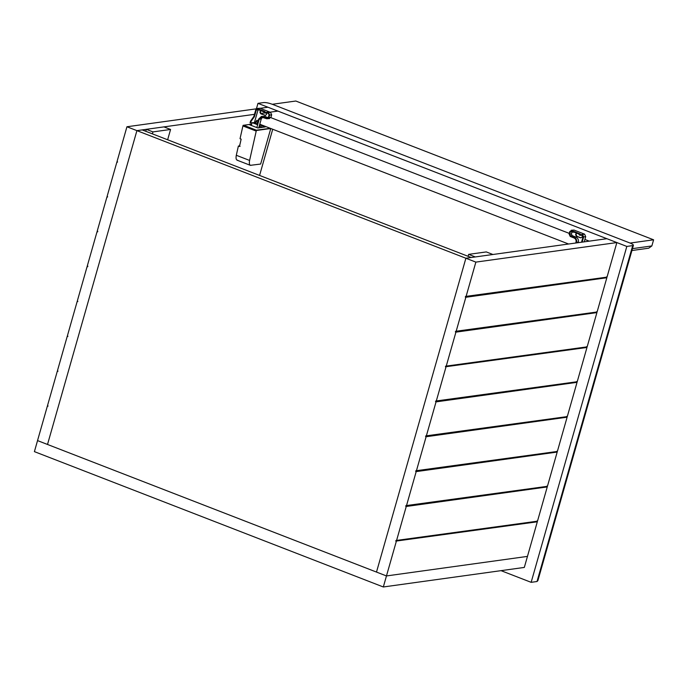 <?xml version="1.0" encoding="UTF-8"?>
<svg xmlns="http://www.w3.org/2000/svg" width="688" height="688" viewBox="0 0 688 688"><rect width="100%" height="100%" fill="white"/><g stroke="black" fill="none" stroke-linecap="round" stroke-linejoin="round"><path stroke-width="1.03" d="M631.919 250.527L648.715 248.196L651.854 245.934L632.461 248.626M257.166 108.455L260.012 108.265L256.426 108.756L257.966 103.355L263.839 102.546C265.964 102.435 268.784 103.011 272.31 104.284L630.105 243.062L653.6 239.802L651.854 245.934M257.966 103.355L626.828 246.433L632.702 245.616C634.121 245.238 633.252 244.386 630.105 243.062L272.31 104.284L295.814 101.024L653.6 239.802M633.424 245.255L632.702 245.616L537.018 581.515L537.896 580.595L633.424 245.255M626.828 246.433L531.145 582.332L537.018 581.515M531.145 582.332L501.045 570.653M145.753 131.279L146.312 129.335L163.933 126.884L170.581 129.464L167.64 139.767M146.312 129.335L152.951 131.907L170.581 129.464M152.401 133.859L152.951 131.907M492.918 254.5L486.278 251.92L468.648 254.362L475.296 256.942L492.918 254.5M468.098 256.314L468.648 254.362M383.328 586.976L34.4 451.629L37.539 440.595L386.467 575.942L383.328 586.976L524.316 567.428L527.464 556.394L386.467 575.942L527.464 556.394L537.319 521.788L395.772 541.121L395.953 540.501L537.491 521.177L547.252 486.923L406.255 506.471L405.877 505.637L547.424 486.313L557.185 452.059L416.188 471.607L415.81 470.773L557.357 451.448L567.11 417.195L426.121 436.734L425.743 435.908L567.29 416.584L577.043 382.33L436.054 401.869L435.676 401.044L577.223 381.72L586.976 347.466L445.428 366.79L445.609 366.179L587.148 346.855L596.909 312.601L455.92 332.141L455.533 331.315L597.081 311.991L606.842 277.737L465.845 297.276L465.466 296.451L607.014 277.126L616.861 242.563L475.864 262.111L466.025 296.666M396.331 541.336L386.467 575.942L376.499 572.072L465.896 258.241L376.499 572.072L47.515 444.465L136.912 130.634L465.896 258.241L471.185 257.51L142.192 129.903L136.912 130.634L126.936 126.764L117.098 161.327L117.476 162.153L116.917 161.938L107.165 196.192L107.543 197.017L106.993 196.802L97.232 231.056L97.791 231.271L97.61 231.882L97.06 231.667L87.299 265.921L87.858 266.136L87.677 266.746L87.127 266.531L77.374 300.785L77.753 301.611L77.194 301.396L67.441 335.649L67.82 336.475L67.261 336.26L57.508 370.514L57.887 371.339L57.336 371.124L47.575 405.378L47.954 406.204L47.403 405.989L37.539 440.595L47.515 444.465L136.912 130.634L254.457 114.337M584.903 239.45L589.263 241.144L606.893 238.702L616.861 242.563M270.831 117.631L569.277 233.387M260.124 108.308L267.933 107.225L277.9 111.095L270.092 112.17L277.9 111.095L606.893 238.702L465.896 258.241L475.864 262.111M260.675 113.477L264.691 112.927L260.675 113.477M568.58 244.008L260.012 124.322M67.906 336.174L67.261 336.26M48.04 405.903L47.403 405.989M107.629 196.716L106.993 196.802M87.763 266.445L87.127 266.531M97.696 231.581L97.06 231.667M117.562 161.852L116.917 161.938M57.973 371.038L57.336 371.124M77.839 301.31L77.194 301.396M126.936 126.764L255.876 108.893M259.574 175.431L272.723 129.258M415.638 471.392L557.185 452.059M556.807 451.233L556.626 451.844M395.772 541.121L537.319 521.788M536.941 520.962L536.769 521.573M455.361 331.926L596.909 312.601M596.53 311.776L596.358 312.386M435.504 401.654L577.043 382.33M576.664 381.505L576.492 382.115M445.428 366.79L586.976 347.466M586.597 346.64L586.425 347.251M465.294 297.061L606.842 277.737M606.463 276.911L606.283 277.522M405.705 506.256L547.252 486.923M546.874 486.098L546.693 486.708M425.571 436.527L567.11 417.195M566.731 416.369L566.559 416.98M445.987 367.005L436.226 401.259M436.054 401.869L426.293 436.123M465.845 297.276L456.092 331.53M455.92 332.141L446.159 366.394M406.255 506.471L396.503 540.716M426.121 436.734L416.369 470.988M416.188 471.607L406.436 505.852M251.576 124.451L249.52 124.734L257.828 127.959L265.172 126.945L259.849 124.881M259.505 126.102L262.584 127.297M239.433 146.097L240.103 143.749M237.076 160.175L250.372 165.326L260.649 164.045L270.78 128.501L256.418 130.195L243.681 125.259L256.418 130.195L270.221 128.286L270.049 128.897M250.982 165.387C249.46 165.326 248.996 163.675 249.589 160.442L256.211 131.107L242.916 125.947L243.088 125.336L251.662 124.15M259.023 127.796L260.081 123.126M257.751 122.215L255.927 121.509M257.708 122.361L255.884 121.647M257.725 124.021L254.956 122.946L256.839 120.314L258.138 120.864M256.994 120.297L255.463 123.143M257.957 108.549L255.893 108.833L259.307 109.383L264.846 111.525L264.304 112.772L268.303 113.245L269.06 114.896L268.363 117.347L266.901 118.147L268.664 117.897L264.794 116.401L261.449 116.453L267.434 118.207M255.248 122.903L254.414 122.584L258.086 109.71M261.775 110.802C259.694 111.129 259.402 112.153 260.898 113.864L265.439 115.446L266.6 114.371L266.385 112.927M254.414 122.584L250.045 122.894L250.57 121.062L253.846 116.487L254.405 116.702L251.12 121.277L250.57 121.062M250.595 123.109L251.12 121.277M256.418 109.71L254.405 116.702M255.859 109.495L253.846 116.487M252.014 122.92L251.301 125.422M256.839 127.572L259.213 119.248L261.535 117.098L266.729 118.757L269.576 118.568M266.729 118.757L268.913 117.562L269.619 115.111L268.475 112.626L267.365 112.196L267.193 112.815M252.659 122.825L257.088 124.545L258.654 119.033L261.449 116.453M265.585 115.421L261.191 113.83L260.245 111.757L261.105 110.759M262.592 117.166L261.268 118.964L258.74 127.83M260.012 108.265L270.53 112.342L271.674 114.827L270.969 117.278L268.784 118.474M255.893 108.833L255.721 109.444L256.555 109.77L259.127 109.994L264.665 112.144L265.104 111.783M264.046 112.522L264.218 111.903L265.31 112.479L267.365 112.196M265.138 113.099L265.31 112.479M242.916 125.947L240.035 138.709L241.144 139.139L239.501 146.432L238.392 146.002L240.086 146.355M238.392 146.002L236.302 155.282C235.7 158.524 236.165 160.175 237.687 160.235M256.211 131.107L256.383 130.496L243.088 125.336M270.78 128.501L256.383 130.496M572.115 231.521L571.418 233.972L572.175 235.623L576.054 237.128C577.989 238.143 578.754 239.794 578.333 242.099L578.161 242.683M581.343 234.754C582.839 236.474 582.547 237.489 580.474 237.824L576.596 236.319C575.099 234.599 575.392 233.585 577.464 233.249M581.523 242.21L583.097 236.706L582.512 234.436L583.648 236.921L582.168 242.124M576.406 242.924L576.57 242.339C576.991 240.043 576.234 238.383 574.291 237.377L570.412 235.872L569.655 234.212L570.352 231.761L571.814 230.97L571.281 230.901M575.761 243.01L576.011 242.124C576.363 240.207 575.736 238.831 574.119 237.988L570.24 236.483L569.105 233.997L569.802 231.546L571.986 230.351L573.095 230.781L571.04 231.065L574.446 231.615L580.242 234.023L579.812 234.376L574.274 232.226L572.545 232.174L572.717 231.564M571.195 230.256L574.041 230.067L571.195 230.256M576.802 233.215L575.942 234.204L576.888 236.276L580.767 237.781M584.224 241.841L585.703 236.638L584.568 234.152L574.041 230.067M584.568 234.152L580.457 234.72L579.365 234.144L580.242 234.023M571.04 231.065L570.868 231.684L572.545 232.174M582.34 235.047L580.276 235.33L580.457 234.72M580.276 235.33L579.451 235.012L579.365 234.144L579.193 234.754M264.794 116.401L263.031 116.642M256.899 109.874L256.323 109.96M261.268 118.964L259.213 119.248M270.969 117.278L268.913 117.562M271.674 114.827L269.619 115.111M270.53 112.342L268.475 112.626M257.398 109.942L257.579 109.332M258.284 109.822L258.456 109.203M259.127 109.994L259.307 109.383M256.555 109.77L256.727 109.151M249.589 160.442L236.302 155.282M578.333 242.099L576.57 242.339M576.054 237.128L574.291 237.377M572.175 235.623L570.412 235.872M571.418 233.972L569.655 234.212M570.885 231.693L570.352 231.761M585.703 236.638L583.648 236.921M574.274 232.226L574.446 231.615M573.422 232.054L573.603 231.443M571.694 232.002L571.874 231.392M264.149 111.946L263.977 112.557M579.296 234.178L579.115 234.789"/></g></svg>
